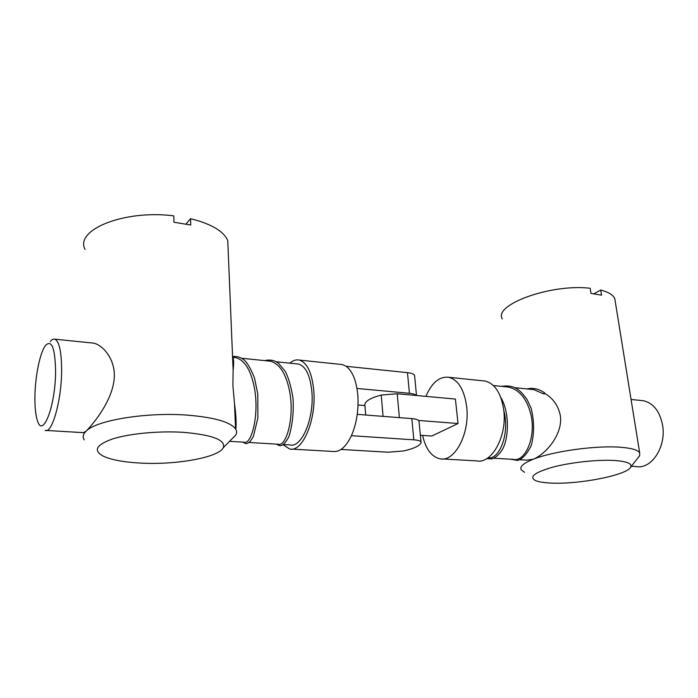 <?xml version="1.0" encoding="UTF-8"?>
<svg xmlns="http://www.w3.org/2000/svg" width="698" height="698" viewBox="0 0 698 698"><rect width="100%" height="100%" fill="white"/><g stroke="black" fill="none" stroke-linecap="round" stroke-linejoin="round"><path stroke-width="1.05" d="M289.792 363.178C292.942 360.43 296.1 359.391 299.285 360.072C307.295 362.681 312.146 373.098 313.83 391.351C316.22 420.536 302.225 452.714 289.67 448.989L283.109 444.713M340.083 364.33L342.238 364.557L346.147 366.302C352.534 371.1 356.425 380.75 357.821 395.243C358.763 410.084 356.626 423.564 351.417 435.692C345.946 447.104 339.743 452.356 332.815 451.449L291.869 449.111M55.587 371.633C55.151 348.058 51.8 339.333 45.518 345.449C40.083 352.298 35.214 375.978 34.926 396.176C34.76 407.065 35.615 415.301 37.5 420.894C42.805 438.763 55.508 405.808 55.587 371.633M50.195 341.654C51.827 339.533 53.388 338.713 54.889 339.184C59.304 341.462 61.555 351.932 61.625 370.594C61.572 400.434 52.071 433.903 45.187 430.387M84.292 439.906C82.381 437.053 83.001 434.13 86.151 431.12C92.66 424.532 114.228 399.335 114.359 375.227C114.245 357.446 102.048 344.873 93.741 343.154L91.517 342.927M283.397 444.521L289.958 444.914C301.396 448.308 314.091 419.07 311.936 392.564C310.418 375.96 306.003 366.467 298.7 364.086L296.833 363.902M249.064 442.488L278.127 444.207C285.988 447.435 294.957 417.727 289.469 390.592C285.953 373.613 279.636 363.815 270.51 361.206L268.145 360.971M229.546 441.328L244.021 442.183C251.21 445.429 259.647 415.127 254.316 387.512C250.905 370.228 244.789 360.281 235.959 357.681L233.664 357.446M232.6 357.411C233.795 358.484 233.97 362.724 233.123 370.141L232.896 385.628L234.528 403.95C235.985 413.984 236.439 422.482 235.872 429.445M232.704 438.117L231.631 439.208M141.354 463.123C124.82 462.312 112.334 460.087 103.906 456.448C92.843 450.786 95.774 444.949 112.692 438.911C129.61 433.545 158.996 430.788 183.173 432.324C212.454 434.854 225.838 439.967 223.316 447.662C218.84 457.365 176.969 464.99 141.354 463.123M46.408 430.457L83.446 432.655L86.151 431.12C96.455 420.144 147.374 411.933 187.771 415.162C214.469 417.43 230.401 422.02 235.558 428.912C236.84 430.902 236.927 432.908 235.828 434.933L231.457 439.382M186 224.023L190.554 218.683L190.746 225.009L173.95 222.226L173.793 215.848C124.401 209.513 74.468 229.764 85.051 249.448M190.554 218.683C211.145 223.831 223.552 231.108 227.757 240.496L228.141 249.788M358.03 405.006L364.923 405.573M416.357 395.496C415.389 394.387 413.076 393.646 409.429 393.288L407.475 372.653L346.147 366.302M407.475 372.653C411.41 373.098 413.774 373.988 414.56 375.315L414.708 376.292M409.429 393.288L356.983 388.454M341.025 449.451L388.193 452.217L403.758 450.925C414.054 448.535 419.838 445.786 421.121 442.689L420.999 441.886C420.213 440.804 417.832 440.124 413.827 439.827L351.417 435.692M357.254 414.35L411.82 418.608C415.799 418.957 418.181 419.707 418.966 420.859L419.097 421.723M420.353 435.255L431.757 436.049L458.045 423.52L455.393 399.064L397.206 393.751L381.23 395.059C370.856 397.86 365.394 400.992 364.836 404.465L364.862 404.831M458.045 423.52L418.652 420.475M422.587 435.412C425.684 449.015 431.486 456.815 440.002 458.813C454.791 462.373 470.19 433.179 466.648 406.411C464.214 389.606 458.272 379.895 448.814 377.286C439.435 376.248 431.809 382.609 425.928 396.368M442.558 458.961L476.516 460.872C491.776 464.397 507.472 435.875 503.686 409.656C501.094 393.192 494.917 383.656 485.162 381.047L482.693 380.794M631.341 466.281L636.183 466.561C651.627 469.623 666.73 446.319 662.489 424.689C659.619 411.052 653.249 403.06 643.373 400.722L640.886 400.469M487.841 457.914C499.053 460.043 509.968 434.426 503.93 410.913L503.747 410.171M493.713 458.211L513.309 459.363C525.018 462.408 536.814 436.896 530.567 413.225C526.51 398.34 519.146 389.615 508.467 387.067L505.745 386.788M507.49 386.962L507.978 386.989M519.914 459.746L526.807 460.148L533.333 459.214C545.208 454.459 562.937 434.906 560.407 415.816C558.304 405.721 553.139 398.296 544.902 393.541M543.323 393.803L544.676 392.922L544.824 393.82L543.323 393.803L534.031 389.65L531.274 389.371M614.624 460.497C626.856 461.404 632.222 463.594 630.73 467.058C627.362 475.181 578.206 484.682 550.661 483.051C543.707 482.728 538.638 481.89 535.453 480.547C528.718 476.847 534.668 472.337 553.322 467.014C571.392 462.294 598.055 459.441 614.624 460.497M524.547 472.293L521.258 469.85C519.434 466.735 523.465 463.184 533.333 459.214C552.703 451.327 596.048 445.263 620.4 447.244C631.367 448.09 637.789 449.922 639.665 452.74L639.673 455.724L638.356 457.399M502.316 318.942C493.006 304.869 550.844 283.519 590.168 288.265L590.962 293.422L601.51 295.158L600.708 290.036C608.429 292.043 613.123 294.896 614.781 298.587L615.322 301.937M600.708 290.036L593.937 293.762M413.827 439.827L411.82 418.608M399.378 417.64L397.206 393.751M383.062 416.366L381.23 395.059M365.682 415.005L364.836 404.465M342.238 364.557L299.285 360.072M93.741 343.154L54.889 339.184M298.7 364.086L276.312 361.8M270.51 361.206L241.683 358.266M235.558 428.912L234.528 403.95M233.123 370.141L227.757 240.496M223.316 447.662L235.828 434.933M235.959 357.681L232.591 357.341M420.999 441.886L418.966 420.859M416.514 395.513L414.56 375.315M276.583 444.12C278.711 445.56 280.273 446.013 281.294 445.49C283.432 444.958 285.944 442.078 288.824 436.843C292.462 425.291 293.849 412.344 292.994 398C290.979 385.985 288.344 377.051 285.107 371.196L278.572 363.335C274.558 360.247 269.934 359.339 264.699 360.613M242.686 442.104L245.94 443.614C246.944 443.684 248.392 442.942 250.268 441.372L253.418 436.32L257.859 418.032L257.789 394.056L254.447 377.845C250.739 368.649 247.284 362.698 244.082 359.985C240.723 357.21 236.884 356.059 232.565 356.521M448.814 377.286L485.162 381.047M631.071 399.474L643.373 400.722M493.39 385.54L508.467 387.067M514.609 387.687L534.031 389.65M630.73 467.058L639.673 455.724M639.665 452.74L614.781 298.587M500.771 397.424C510.264 412.972 508.886 441.773 500.824 451.78C497.753 455.873 494.673 458.237 491.584 458.9L486.715 458.647M501.426 386.352C514.731 384.389 520.193 390.156 527.069 399.526L531.213 408.557C534.354 421.592 534.363 433.92 531.23 445.542C526.999 454.075 522.453 459.04 517.593 460.444L510.526 459.197M526.885 388.926C532.949 387.521 538.873 388.856 544.676 392.922"/></g></svg>
